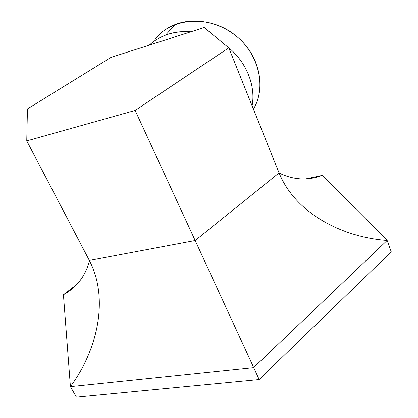 <?xml version="1.0" encoding="UTF-8"?>
<svg xmlns="http://www.w3.org/2000/svg" width="418" height="418" viewBox="0 0 418 418"><rect width="100%" height="100%" fill="white"/><g stroke="black" fill="none" stroke-linecap="round" stroke-linejoin="round"><path stroke-width="0.63" d="M26.752 140.903L135.145 110.462L228.782 47.845L204.209 27.51L110.932 57.438L27.447 108.92L26.752 140.903L89.327 260.435C109.014 298.107 98.011 349.208 70.417 386.608L76.426 397.1L259.186 379.507L391.248 251.84L387.162 240.47L322.194 175.435L306.039 178.862L322.194 175.435L387.162 240.47L391.248 251.84L259.186 379.507L253.679 367.574L387.162 240.47L253.679 367.574L259.186 379.507L76.426 397.1L70.417 386.608L253.679 367.574L195.164 240.533L279.083 172.942C294.962 212.354 340.916 237.163 387.162 240.47C340.916 237.163 294.962 212.354 279.083 172.942L228.782 47.845L204.209 27.51L110.932 57.438L27.447 108.92L26.752 140.903L135.145 110.462L228.782 47.845L279.083 172.942L195.164 240.533L253.679 367.574L70.417 386.608L63.431 294.753L70.417 386.608C98.011 349.208 109.014 298.107 89.327 260.435L195.164 240.533L135.145 110.462L195.164 240.533L89.327 260.435L26.752 140.903M63.431 294.753L76.499 284.726L63.431 294.753C76.687 287.469 85.382 276.152 89.52 260.806M279.14 173.083C293.593 180.043 307.941 180.827 322.194 175.435M252.096 105.822C256.025 85.235 245.868 60.605 226.483 45.943C245.868 60.605 256.025 85.235 252.096 105.822M190.869 31.794C174.207 30.666 160.35 35.107 149.299 45.128C153.934 40.818 159.342 37.479 165.523 35.112C173.402 32.144 181.851 31.042 190.869 31.794M253.433 109.15C264.751 90.168 261.166 62.334 243.584 43.002C226.075 23.627 197.071 15.989 175.325 24.469C167.242 27.63 160.559 32.395 155.277 38.759C171.871 18.105 207.459 14.954 232.894 33.466C258.496 51.733 267.123 86.594 253.433 109.15M175.325 24.469L165.523 35.112"/></g></svg>
